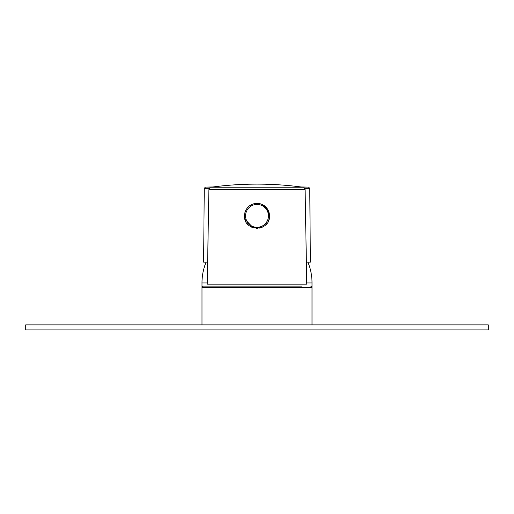 <?xml version="1.0" encoding="UTF-8"?>
<svg xmlns="http://www.w3.org/2000/svg" width="514" height="514" viewBox="0 0 514 514"><rect width="100%" height="100%" fill="white"/><g stroke="black" fill="none" stroke-linecap="round" stroke-linejoin="round"><path stroke-width="0.77" d="M207.624 262.127L203.615 262.127L204.257 188.33L209.301 188.33M304.699 188.33L309.743 188.33L310.385 262.127L306.376 262.127M302.952 187.231L211.048 187.231A340.075 340.075 0 0 1 302.952 187.231C303.382 186.685 304.102 187.494 305.11 189.66L306.762 284.133L207.238 284.133L208.89 189.66L305.11 189.66M257.283 228.364L256.364 228.351M250.659 226.642L253.113 227.747L244.953 219.221L245.827 221.483M244.536 216.857L244.542 214.801L244.536 216.857M244.992 212.391L245.84 210.232M247.054 208.286L248.609 206.596L247.048 208.298M250.511 205.176L252.451 204.219M255.831 203.416L259.255 203.57M261.536 204.219L263.534 205.208M265.436 206.634L266.984 208.343M268.205 210.316L269.028 212.462M269.464 214.884L269.458 216.94M269.028 219.285L268.128 221.56M266.946 223.436L265.385 225.138M263.207 226.719L261.587 227.496M259.936 203.711L256.936 203.364M247.009 223.384L248.57 225.1A12.503 12.503 0 0 1 248.191 224.74M250.781 226.713L252.715 227.612M257.508 228.357L257.077 228.37M256.492 228.357L256.871 228.37M251.982 227.316L250.993 226.828M262.866 226.905L262.468 227.111M261.086 227.683L259.576 228.1M256.582 203.371L257.019 203.364M257.43 203.371L257 203.364M262.352 204.566L263.245 205.035M250.62 205.112L252.213 204.315M269.503 215.867L269.503 215.867A12.503 12.503 0 0 0 257.026 203.364A12.503 12.503 0 0 0 244.497 215.867C243.72 231.962 270.21 232.02 269.503 215.919C270.21 232.02 243.72 231.962 244.497 215.867A12.503 12.503 0 0 1 257.026 203.364A12.503 12.503 0 0 1 269.503 215.867L267.46 209.025L262.012 204.411M244.979 212.443L245.872 210.168M261.408 204.167L259.885 203.705M25.7 324.887L488.3 324.887L488.3 329.892L25.7 329.892L25.7 324.887M201.989 324.887L201.989 287.384L203.236 286.131L302.007 286.131M212.083 187.09L205.484 187.09L204.257 188.33M301.917 187.09L308.516 187.09A3000.648 3000.648 0 0 0 301.011 186.968M245.557 215.867A11.443 11.443 0 0 1 257 204.424A11.443 11.443 0 0 1 268.443 215.919A11.443 11.443 0 0 1 257 227.31A11.443 11.443 0 0 1 245.557 215.867M206.082 262.127A55.011 55.011 0 0 0 201.989 282.957L201.989 287.384L312.011 287.384L310.764 286.131M201.989 282.957L207.258 282.957M306.742 282.957L312.011 282.957A55.011 55.011 0 0 0 307.918 262.127M309.743 188.33L308.516 187.09M212.989 186.968A3000.648 3000.648 0 0 0 205.484 187.09M211.048 187.231C210.618 186.685 209.898 187.494 208.89 189.66M312.011 324.887L312.011 282.957"/></g></svg>
